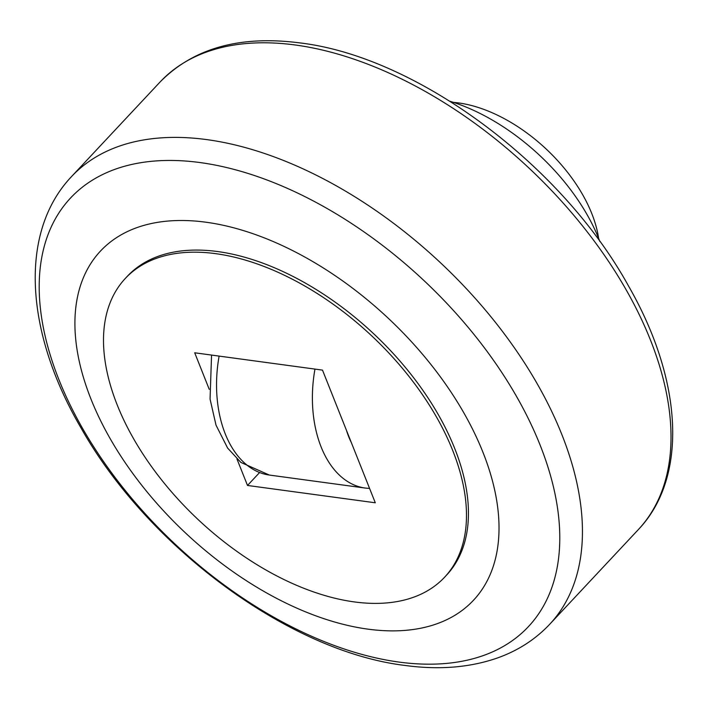 <?xml version="1.0" encoding="UTF-8"?>
<svg xmlns="http://www.w3.org/2000/svg" width="708" height="708" viewBox="0 0 708 708"><rect width="100%" height="100%" fill="white"/><g stroke="black" fill="none" stroke-linecap="round" stroke-linejoin="round"><path stroke-width="1.06" d="M453.465 102.386A122.767 70.959 43.1 0 1 591.755 213.497A122.767 70.959 43.1 0 1 598.605 238.269M58.923 379.674A313.591 181.248 -136.9 0 0 398.87 662.06A313.591 181.248 -136.9 0 0 540.054 444.943A313.591 181.248 -136.9 0 0 200.099 162.566A313.591 181.248 -136.9 0 0 58.923 379.674M90.987 399.1A255.464 147.653 -136.9 0 0 367.93 629.146A255.464 147.653 -136.9 0 0 482.945 452.27A255.464 147.653 -136.9 0 0 206.001 222.224A255.464 147.653 -136.9 0 0 90.987 399.1M125.387 278.359L127.352 276.262A218.639 126.369 43.1 0 1 217.666 251.552A218.639 126.369 43.1 0 1 421.8 388.807A218.639 126.369 43.1 0 1 446.571 575.108L444.606 577.215A218.639 126.369 -136.9 0 0 419.826 390.904A218.639 126.369 -136.9 0 0 215.701 253.659A218.639 126.369 -136.9 0 0 125.387 278.359A218.639 126.369 -136.9 0 0 150.158 464.669A218.639 126.369 -136.9 0 0 354.292 601.915A218.639 126.369 -136.9 0 0 444.606 577.215M209.249 389.347L194.7 352.788L322.494 370.116L375.293 502.786L247.499 485.458L259.402 472.74M247.499 485.458L236.959 458.97M450.049 101.297A158.822 91.792 43.1 0 1 599.906 241.596M638.253 529.681C688.388 477.227 682.618 380.178 628.651 286.218C561.683 164.557 416.808 56.79 300.139 42.94C240.109 35.108 193.417 48.126 160.07 82.004A327.521 189.302 43.1 0 1 295.36 45.002A327.521 189.302 43.1 0 1 650.413 339.929A327.521 189.302 43.1 0 1 638.253 529.681L549.673 624.297A327.521 189.302 43.1 0 0 561.842 434.535A327.521 189.302 43.1 0 0 206.78 139.609A327.521 189.302 43.1 0 0 71.49 176.619C18.125 233.02 25.692 333.273 80.871 427.685C147.999 547.045 288.944 651.413 404.826 665.423C438.801 670.078 469.59 667.617 497.211 658.051C517.84 650.749 535.328 639.501 549.673 624.297M369.594 488.467L365.178 488.051A104.111 65.906 -82.3 0 1 321.105 446.907A104.111 65.906 -82.3 0 1 314.963 369.098M211.55 355.071L210.064 399.082L216.011 425.136L227.604 448.04L240.87 462.43L269.332 475.05A104.111 65.906 -82.3 0 1 225.259 433.898A104.111 65.906 -82.3 0 1 219.117 356.097M346.469 430.358A83.287 52.719 97.7 0 0 351.318 442.553M160.07 82.004L71.49 176.619M269.332 475.05L365.178 488.051"/></g></svg>
